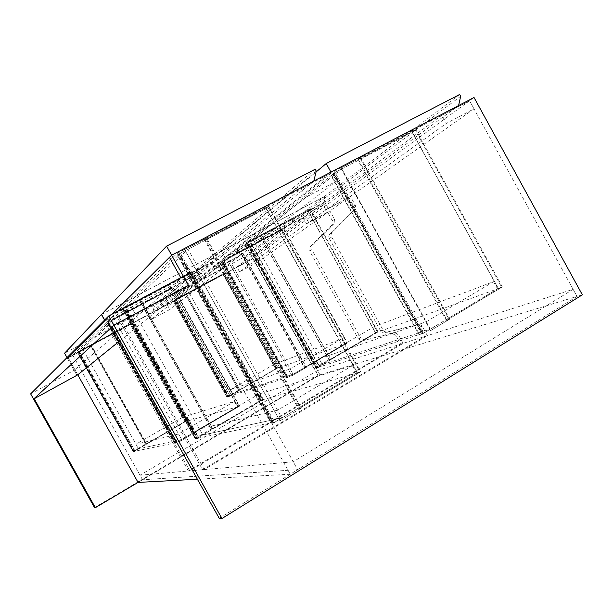 <?xml version="1.0" encoding="UTF-8"?>
<svg xmlns="http://www.w3.org/2000/svg" width="613" height="613" viewBox="0 0 613 613"><rect width="100%" height="100%" fill="white"/><g stroke="black" fill="none" stroke-linecap="round" stroke-linejoin="round"><path stroke-width="0.46" stroke-dasharray="3.06 2.3" d="M582.35 294.815L577.025 296.439L573.101 289.305L317.603 370.551L319.986 374.842L318.078 375.424L253.161 258.54L67.43 358.344L77 375.424L33.569 399.078L77 375.424L74.127 370.298L30.65 393.883M257.452 262.226L239.576 271.873L446.41 123.366L474.01 108.853L257.452 262.226L254.755 257.383L319.986 374.842L138.063 482.416L142.545 479.764L72.748 355.157L67.43 358.344L105.084 321.074L211.669 264.402L213.638 256.993L154.292 306.63L152.668 312.538L67.43 358.344L67.009 357.586M94.494 507.587L318.078 375.424M474.033 97.513L253.161 258.54M239.576 271.873L236.863 266.992L254.755 257.383L68.15 357.632L112.041 314.185L105.214 320.944L104.67 319.978M77.767 374.804L77 375.424L77.767 374.804L68.15 357.632L77.767 374.804M119.941 340.721L188.452 285.359L186.099 287.259L112.164 326.806M219.216 518.291L577.025 296.439L319.986 374.842L142.545 479.764L139.994 475.213L293.236 461.788L297.634 469.673L142.545 479.764L297.634 469.673L290.255 474.247L186.099 287.259M177.165 253.338L469.573 100.77L577.025 296.439L297.634 469.673L177.165 253.338L72.748 355.157M474.01 108.853L469.573 100.77L441.919 115.198L446.41 123.366M236.863 266.992L441.919 115.198M290.255 474.247L197.378 479.228M573.101 289.305L293.236 461.788M317.603 370.551L139.994 475.213M244.143 257.108L160.422 301.91L221.216 251.169L324.185 196.704L244.143 257.108L244.74 258.18L243.269 263.858L163.188 306.883L224.718 257.46L323.204 205.094L324.936 198.053L244.74 258.18M160.422 301.91L163.188 306.883M221.216 251.169L224.718 257.46M324.185 196.704L324.936 198.053M243.269 263.858L323.204 205.094M101.582 314.446L212.857 255.59L153.671 305.527L154.292 306.63M153.671 305.527L64.557 353.218M104.547 320.109L105.084 321.074M212.857 255.59L213.638 256.993M152.668 312.538L211.669 264.402M301.228 188.605L305.979 197.194L336.522 181.134L331.825 172.644L301.228 188.605L148.078 314.691L150.875 319.718L169.855 309.481L167.073 304.485L148.078 314.691M331.825 172.644L167.073 304.485M305.979 197.194L150.875 319.718M336.522 181.134L169.855 309.481M183.41 276.317L74.127 370.298M174.582 299.941L178.912 297.611L228.634 258.341L223.53 261.061L174.582 299.941L228.48 396.611L232.718 394.151L178.912 297.611M276.739 368.612L274.302 364.237L341.748 338.843L344.652 344.085L276.739 368.612L232.718 394.151L293.075 374.282L228.634 258.341M344.652 344.085L293.075 374.282L232.718 394.151L230.243 389.715L290.11 368.949L293.075 374.282L288.095 377.202L223.53 261.061M288.095 377.202L228.48 396.611M274.302 364.237L230.243 389.715M341.748 338.843L290.11 368.949M222.887 261.406L283.942 228.48L226.848 258.602L281.926 229.929L222.665 261.498L221.324 262.732L222.887 261.406L287.474 377.562L345.249 343.732L282.11 229.852M345.249 343.732L347.41 342.951L283.942 228.48M347.41 342.951L304.952 367.815L240.426 251.659M304.952 367.815L306.362 367.348L241.591 250.748M306.362 367.348L291.98 375.769L226.848 258.602M291.98 375.769L226.741 258.678M291.857 375.807L305.925 367.57L241.17 251.001M305.925 367.57L304.515 368.045L239.997 251.912M304.515 368.045L346.966 343.18L283.52 228.733M346.966 343.18L345.088 343.855L281.926 229.929M345.088 343.855L287.282 377.708L222.665 261.498M287.282 377.708L286.639 377.914L222.136 261.92M286.639 377.914L287.022 377.631L222.58 261.736M287.022 377.631L285.489 378.129L221.324 262.732M285.489 378.129L221.638 262.563M285.796 377.945L287.382 377.432L222.94 261.529M287.382 377.432L286.999 377.715L222.496 261.713M286.999 377.715L287.474 377.562M174.046 300.232L224.021 273.406L173.303 301.098L224.366 273.206L174.046 300.232L228.274 396.818L174.314 300.01M228.274 396.818L228.978 396.45L174.996 299.611M228.978 396.45L230.09 396.09L175.908 298.883M230.09 396.09L175.64 299.029M229.821 396.243L228.749 396.596L174.751 299.734M228.749 396.596L228.044 396.956L174.069 300.14M228.044 396.956L227.599 397.101L173.701 300.431M227.599 397.101L276.9 368.497L224.021 273.406M276.9 368.497L275.605 368.965L222.917 274.233M275.605 368.965L239.629 389.837L186.206 293.949M239.629 389.837L238.672 390.159L185.417 294.569M238.672 390.159L226.864 397.002L173.372 301.044M226.864 397.002L173.303 301.098M226.779 397.032L238.848 390.037L185.609 294.485M238.848 390.037L239.806 389.715L186.406 293.865M239.806 389.715L275.758 368.85L223.094 274.157M275.758 368.85L277.252 368.313L224.366 273.206M277.252 368.313L227.944 396.925M108.202 322.507L173.425 287.336L111.275 320.139L171.878 288.554L107.919 322.63L107.352 323.465L108.516 322.492L107.957 322.744L175.602 443.069L237.951 406.557L172.123 288.447M237.951 406.557L239.614 406.09L173.425 287.336M239.614 406.09L193.792 432.924L126.447 312.362M193.792 432.924L194.819 432.686L127.213 311.649M194.819 432.686L179.28 441.797L111.275 320.139M179.28 441.797L111.214 320.201M179.188 441.812L194.39 432.908L126.799 311.902M194.39 432.908L193.363 433.146L126.033 312.607M193.363 433.146L239.177 406.312L173.012 287.589M239.177 406.312L237.737 406.718L171.878 288.554M237.737 406.718L175.349 443.245L107.919 322.63M175.349 443.245L174.889 443.345L107.582 322.951M174.889 443.345L175.395 442.984L108.149 322.706M175.395 442.984L174.299 443.207L107.352 323.465M174.299 443.207L174.636 443.015L107.696 323.289M174.636 443.015L175.762 442.778L108.516 322.492M175.762 442.778L175.264 443.138L107.957 322.744M77.567 352.038L130.853 323.442L77.583 352.521L131.182 323.243L77.567 352.038L133.649 451.72L77.736 351.877M133.649 451.72L134.339 451.367L78.403 351.487M134.339 451.367L135.121 451.199L78.977 350.935M135.121 451.199L78.686 351.088M134.837 451.367L134.078 451.52L78.135 351.624M134.078 451.52L133.396 451.881L77.468 352.015M133.396 451.881L77.238 352.237M133.075 451.942L185.601 421.468L130.853 323.442M185.601 421.468L184.62 421.744L130.071 324.108M184.62 421.744L146.308 443.973L90.977 345.104M146.308 443.973L145.618 444.126L90.463 345.579M145.618 444.126L133.044 451.421L77.629 352.475M133.044 451.421L77.583 352.521M132.983 451.436L145.833 443.981L90.701 345.471M145.833 443.981L146.522 443.82L91.214 344.996M146.522 443.82L184.819 421.606L130.293 324.001M184.819 421.606L185.954 421.284L131.182 323.243M185.954 421.284L133.419 451.766M78.15 351.732L82.755 349.257L114.401 319.197L108.892 322.139L78.15 351.732L133.986 451.436L138.507 448.816L82.755 349.257M185.402 421.606L182.881 417.093L234.273 401.5L237.308 406.94L185.402 421.606L138.507 448.816L181.655 439.521L114.401 319.197M237.308 406.94L181.655 439.521L138.507 448.816L135.94 444.233L178.559 433.989L181.655 439.521L176.276 442.67L108.892 322.139M176.276 442.67L133.986 451.436M182.881 417.093L135.94 444.233M234.273 401.5L178.559 433.989M459.658 94.471L324.453 196.497L221.423 250.993L224.925 257.291L330.951 172.123M221.423 250.993L316.063 172M460.654 96.295L325.204 197.853L323.472 204.895L224.925 257.291M324.453 196.497L325.204 197.853M323.472 204.895L458.593 105.566M316.277 171.134L213.837 256.824L211.868 264.234L105.214 320.944M315.22 169.219L213.056 255.422L213.837 256.824M213.056 255.422L101.551 314.392M211.868 264.234L313.802 181.065M497.541 288.861L493.588 281.681L374.328 326.576L377.462 332.231L497.541 288.861L430.318 329.097L426.257 321.733L319.166 358.873L322.369 364.635L430.318 329.097L341.832 168.943L252.778 239.277L247.3 242.181L335.058 172.483L341.832 168.943M493.588 281.681L426.257 321.733M374.328 326.576L319.166 358.873M377.462 332.231L322.369 364.635L252.778 239.277M423.782 333.012L430.318 329.097L322.369 364.635L317.044 367.769L423.782 333.012L335.058 172.483M317.044 367.769L247.3 242.181M246.618 242.549L310.025 208.903L244.916 244.258L309.565 209.179L246.158 242.817L249.537 240.403L246.618 242.549L316.369 368.168L378.098 331.855L310.025 208.903M378.098 331.855L375.616 332.759L307.918 210.481M375.616 332.759L330.698 359.164L261.782 234.971M330.698 359.164L329.104 359.701L260.456 236.005M329.104 359.701L313.971 368.597L244.916 244.258M313.971 368.597L245.031 244.166M314.109 368.551L328.92 359.846L260.241 236.089M328.92 359.846L330.514 359.31L261.567 235.055M330.514 359.31L375.455 332.882L307.726 210.558M375.455 332.882L377.616 332.1L309.565 209.179M377.616 332.1L315.894 368.405L246.158 242.817M315.894 368.405L316.653 368.16L246.778 242.327M316.653 368.16L317.603 367.677L247.698 241.775M317.603 367.677L319.427 367.087L249.192 240.587M319.427 367.087L319.764 366.888L249.537 240.403M319.764 366.888L317.879 367.501L247.989 241.629M317.879 367.501L316.929 367.984L247.07 242.181M316.929 367.984L316.369 368.168M334.208 172.927L331.043 175.556L333.97 172.996L412.097 132.193L415.101 129.941L357.77 159.863L360 158.123L341.027 167.97L360.62 157.748L358.39 159.487L415.721 129.558L412.281 132.147L334.208 172.927L422.962 333.503L422.058 333.794L333.464 173.517M422.058 333.794L422.418 333.457L333.932 173.372M422.418 333.457L419.415 334.43L331.464 175.333M419.415 334.43L419.008 334.675L331.043 175.556M419.008 334.675L421.913 333.733L333.434 173.655M421.913 333.733L421.552 334.07L332.959 173.801M421.552 334.07L422.778 333.671L333.97 172.996M422.778 333.671L498.193 288.539L412.097 132.193M498.193 288.539L501.718 287.259L415.101 129.941M501.718 287.259L446.394 320.392L357.77 159.863M446.394 320.392L449.076 319.496L360 158.123M449.076 319.496L430.587 330.568L340.836 168.131M430.587 330.568L341.027 167.97M430.824 330.491L449.727 319.166L360.62 157.748M449.727 319.166L447.046 320.07L358.39 159.487M447.046 320.07L502.369 286.938L415.721 129.558M502.369 286.938L498.323 288.401L412.281 132.147M498.323 288.401L422.962 333.503M356.574 373.233L352.391 365.677L259.337 393.898L262.609 399.783L356.574 373.233L281.888 417.936L277.574 410.181L199.447 428.97L202.796 434.969L281.888 417.936L188.022 249.284L129.918 304.462L123.972 307.619L180.475 253.223L188.022 249.284M352.391 365.677L277.574 410.181M259.337 393.898L199.447 428.97M262.609 399.783L202.796 434.969L129.918 304.462M274.609 422.288L281.888 417.936L202.796 434.969L197.003 438.379L274.609 422.288L180.475 253.223M197.003 438.379L123.972 307.619M123.221 308.017L192.091 271.475L190.582 272.762L122.753 309.105L191.639 271.743L122.776 308.285L125.389 306.255L123.221 308.017L196.283 438.801L263.306 399.377L192.091 271.475M263.306 399.377L261.383 399.921L190.582 272.762M261.383 399.921L212.65 428.579L140.507 299.336M212.65 428.579L211.477 428.847L139.634 300.148M211.477 428.847L195.041 438.51L122.753 309.105M195.041 438.51L122.83 309.036M195.141 438.487L211.224 429.031L139.35 300.263M211.224 429.031L212.397 428.763L140.224 299.458M212.397 428.763L261.161 400.09L190.321 272.869M261.161 400.09L262.831 399.615L191.639 271.743M262.831 399.615L195.815 439.038L122.776 308.285M195.815 439.038L196.359 438.923L123.167 307.902M196.359 438.923L197.286 438.456L124.064 307.366M197.286 438.456L198.597 438.188L125.014 306.446M198.597 438.188L198.957 437.973L125.389 306.255M198.957 437.973L197.608 438.249L124.408 307.197M197.608 438.249L196.673 438.724L123.512 307.734M196.673 438.724L196.283 438.801M179.532 253.721L177.67 255.721L179.18 253.851L266.034 208.481L268.233 206.612L204.489 239.89L205.991 238.495L184.766 249.514L206.604 238.12L205.094 239.522L268.846 206.236L266.318 208.389L179.532 253.721L273.697 422.84L273.03 422.978L179.05 254.188M273.03 422.978L273.605 422.503L179.747 253.928M273.605 422.503L271.398 422.955L178.138 255.475M271.398 422.955L270.946 423.231L177.67 255.721M270.946 423.231L273.084 422.786L179.218 254.226M273.084 422.786L272.509 423.261L178.521 254.479M272.509 423.261L273.406 423.077L179.18 253.851M273.406 423.077L357.21 372.919L266.034 208.481M357.21 372.919L360.007 372.129L268.233 206.612M360.007 372.129L298.508 408.955L204.489 239.89M298.508 408.955L300.523 408.488L205.991 238.495M300.523 408.488L279.934 420.825L184.636 249.637M279.934 420.825L184.766 249.514M280.11 420.794L301.167 408.174L206.604 238.12M301.167 408.174L299.144 408.641L205.094 239.522M299.144 408.641L360.643 371.807L268.846 206.236M360.643 371.807L357.44 372.719L266.318 208.389M357.44 372.719L273.697 422.84M334.506 219.27L332.353 220.734L331.878 225.101L334.024 223.661L334.506 219.27L329.886 210.926L308.569 222.335L305.259 216.358L221.431 260.985L224.848 267.13L201.907 279.405L198.459 273.214L106.685 322.063L189.869 470.845L403.147 343.349L400.634 344.146L395.707 335.242L398.197 334.391L394.259 332.522L391.791 333.38L395.707 335.242M403.147 343.349L398.197 334.391M189.869 470.845L188.383 470.976L400.634 344.146M332.353 220.734L327.763 212.435L306.538 223.791L303.251 217.845L219.829 262.272L223.224 268.379L200.39 280.601L196.965 274.44L105.674 323.051L188.383 470.976M329.886 210.926L327.763 212.435M308.569 222.335L306.538 223.791M305.259 216.358L303.251 217.845M221.431 260.985L219.829 262.272M224.848 267.13L223.224 268.379M201.907 279.405L200.39 280.601M198.459 273.214L196.965 274.44M106.685 322.063L105.674 323.051M331.878 225.101L310.216 246.61L309.726 251.046L358.413 338.912L362.398 340.79L394.259 332.522M364.727 339.962L360.72 338.077L358.413 338.912M309.726 251.046L311.772 249.729L360.72 338.077M311.772 249.729L312.27 245.277L310.216 246.61M334.024 223.661L312.27 245.277M362.398 340.79L391.791 333.38M202.589 469.727L424.594 336.529L419.231 326.852L417.943 325.618L416.319 325.105L384.313 332.982L382.612 332.798L381.125 331.817L329.311 238.503L328.775 236.388L329.587 234.112L352.398 211.362L352.881 206.788L348.061 198.06L325.909 209.884L322.446 203.639L235.185 249.974L238.764 256.418L214.834 269.191L211.224 262.701L115.351 313.618L202.589 469.727L204.244 469.581L427.368 335.648L424.594 336.529M427.368 335.648L421.974 325.917L419.384 324.2L386.887 332.07L384.857 331.748L383.033 330.009L331.173 236.013L331.12 234.204L331.855 232.634L355.525 208.642L355.425 205.501L350.414 196.39L348.061 198.06M350.414 196.39L325.909 209.884M328.154 208.274L324.675 201.991L322.446 203.639M324.675 201.991L236.97 248.549L235.185 249.974M236.97 248.549L240.572 255.023L238.764 256.418M240.572 255.023L214.834 269.191M216.512 267.866L212.88 261.337L211.224 262.701M212.88 261.337L116.478 312.515L115.351 313.618M116.478 312.515L204.244 469.581M422.165 326.231L419.422 327.166M418.051 324.254L415.323 325.196M387.224 332.001L384.642 332.913M383.033 330.009L380.474 330.936M331.579 237.055L329.311 238.503M332.093 232.381L329.817 233.859M354.774 209.776L352.398 211.362M355.256 205.171L352.881 206.788"/><path stroke-width="0.92" d="M95.367 507.664L94.494 507.587L33.569 399.078L77.767 374.804L138.063 482.416L95.367 507.664L34.113 398.573M108.7 315.963L30.65 393.883L33.569 399.078L113.88 325.227L108.7 315.963L183.41 276.317L188.452 285.359L113.88 325.227L221.929 518.529L582.35 294.815L474.033 97.513L171.648 255.192L188.452 285.359L113.88 325.227L112.164 326.806L219.216 518.291L221.929 518.529M171.648 255.192L169.449 257.368L180.774 277.712L169.449 257.368L112.041 314.185L171.648 255.192L313.802 181.065L316.277 171.134L315.22 169.219L166.598 246.135L171.648 255.192M197.378 479.228L138.063 482.416M104.547 320.109L101.421 314.53L64.557 353.218L67.009 357.586M119.941 340.721L77.767 374.804M326.208 163.533L330.951 172.123L458.593 105.566L460.654 96.295L459.658 94.471L326.208 163.533L316.063 172M104.67 319.978L101.551 314.392L166.598 246.135"/></g></svg>
